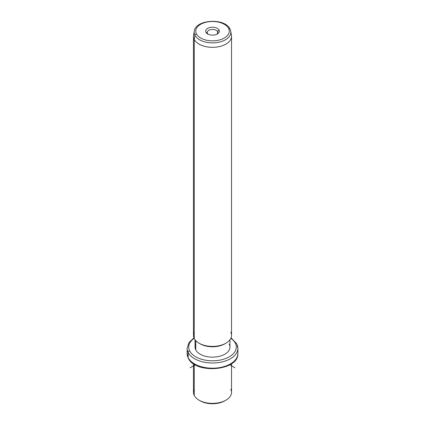 <?xml version="1.0" encoding="UTF-8"?>
<svg xmlns="http://www.w3.org/2000/svg" width="425" height="425" viewBox="0 0 425 425"><rect width="100%" height="100%" fill="white"/><g stroke="black" fill="none" stroke-linecap="round" stroke-linejoin="round"><path stroke-width="0.64" d="M199.628 400.478A17.441 10.072 0 0 0 225.372 400.478A17.441 10.072 180 0 1 224.836 400.802A17.441 10.072 180 0 1 200.164 400.802L199.043 400.153A19.029 10.986 0 0 0 225.957 400.153A19.029 10.986 0 0 0 230.759 389.295M194.241 389.295A19.029 10.986 0 0 0 194.241 395.478A19.029 10.986 0 0 0 199.043 400.153M231.529 363.742L231.529 392.387A19.029 10.986 180 0 1 215.204 403.261A19.029 10.986 180 0 1 194.241 395.478L194.241 364.241L194.241 395.478A19.029 10.986 180 0 1 193.471 392.387L193.471 363.742M193.949 337.859L188.944 342.614L187.127 348.367A25.372 14.647 0 0 0 188.158 352.49A25.372 14.647 180 0 1 187.127 348.367L187.127 353.547A25.372 14.647 0 0 0 188.158 357.669A1.583 1.243 153.1 0 0 188.264 358.132A1.583 1.243 -26.9 0 1 188.158 357.669A25.372 14.647 0 0 0 216.107 368.045A25.372 14.647 0 0 0 237.873 353.547A25.372 14.647 180 0 1 216.107 368.045A25.372 14.647 180 0 1 188.158 357.669A25.372 14.647 180 0 1 187.127 353.547L188.264 358.132C195.234 374.351 238.887 370.972 237.873 353.547L237.873 348.367A25.372 14.647 0 0 0 236.842 344.239A1.583 1.243 153.1 0 0 236.736 343.783A1.583 1.243 153.1 0 0 235.322 343.203A23.784 13.733 0 0 0 230.844 338.332A23.784 13.733 180 0 1 235.322 343.203A1.583 1.243 -26.9 0 1 236.736 343.783L231.051 337.859M188.158 352.49L188.158 357.669L188.158 352.49A25.372 14.647 0 0 0 216.107 362.865A25.372 14.647 0 0 0 237.873 348.367A25.372 14.647 180 0 1 216.107 362.865A25.372 14.647 180 0 1 188.158 352.49A1.583 1.243 -26.9 0 1 189.678 350.938A1.583 1.243 153.1 0 0 188.158 352.49M194.156 338.332A23.784 13.733 0 0 0 189.678 350.938A23.784 13.733 0 0 0 219.194 360.246A23.784 13.733 0 0 0 235.322 343.203A23.784 13.733 180 0 1 219.194 360.246A23.784 13.733 180 0 1 189.678 350.938A23.784 13.733 180 0 1 194.156 338.332M195.766 344.234A17.441 10.072 0 0 0 195.766 349.908A17.441 10.072 0 0 0 217.409 356.734A17.441 10.072 0 0 0 229.234 344.234M229.941 339.809L229.941 347.071A17.441 10.072 180 0 1 214.981 357.037A17.441 10.072 180 0 1 195.766 349.908L195.766 340.643L195.766 349.908A17.441 10.072 180 0 1 195.059 347.071L195.059 339.809M199.628 343.512A17.441 10.072 0 0 0 225.372 343.512A17.441 10.072 180 0 1 224.836 343.836A17.441 10.072 180 0 1 200.164 343.836L199.043 343.188A19.029 10.986 0 0 0 225.957 343.188A19.029 10.986 0 0 0 230.759 332.329M194.241 332.329A19.029 10.986 0 0 0 194.241 338.513A19.029 10.986 0 0 0 199.043 343.188M231.529 36.348L231.529 335.421A19.029 10.986 180 0 1 215.204 346.295A19.029 10.986 180 0 1 194.241 338.513L194.241 39.44A19.029 10.986 0 0 0 215.204 47.223A19.029 10.986 0 0 0 231.529 36.348A19.029 10.986 0 0 0 230.759 33.256M193.471 36.348A19.029 10.986 0 0 0 194.241 39.44L194.241 338.513A19.029 10.986 180 0 1 193.471 335.421L193.471 36.348M194.916 35.259A18.328 10.583 0 0 0 216.006 42.67A18.328 10.583 0 0 0 230.738 31.232A18.328 10.583 0 0 0 230.084 29.304A1.583 1.243 153.1 0 0 229.994 29.022A1.583 1.243 153.1 0 0 228.581 28.443A1.583 1.243 -26.9 0 1 229.994 29.022L230.738 31.232A18.328 10.583 180 0 1 216.006 42.67A18.328 10.583 180 0 1 194.916 35.259L194.241 39.44L194.916 35.259A1.583 1.243 -26.9 0 1 196.419 33.894A16.756 9.674 0 0 0 217.218 40.449A16.756 9.674 0 0 0 228.581 28.443A16.756 9.674 0 0 0 207.782 21.882A16.756 9.674 0 0 0 196.419 33.894A1.583 1.243 153.1 0 0 194.916 35.259A18.328 10.583 180 0 1 194.262 31.232A18.328 10.583 0 0 0 194.916 35.259M230.738 31.232L231.434 35.254A19.029 10.986 180 0 1 216.139 47.127A19.029 10.986 180 0 1 194.241 39.44A19.029 10.986 180 0 1 193.566 35.254L194.262 31.232C195.681 19.199 225.059 17.765 229.994 29.022M196.419 33.894A16.756 9.674 180 0 1 207.782 21.882A16.756 9.674 180 0 1 228.581 28.443A16.756 9.674 180 0 1 217.218 40.449A16.756 9.674 180 0 1 196.419 33.894M219.077 30.053A6.853 3.958 0 0 0 210.572 27.37A6.853 3.958 0 0 0 205.923 32.284A6.853 3.958 0 0 0 214.428 34.967A6.853 3.958 0 0 0 219.077 30.053L217.558 31.604A5.27 3.044 0 0 0 211.018 29.543A5.27 3.044 0 0 0 207.442 33.32L205.923 32.284A6.853 3.958 180 0 1 210.572 27.37A6.853 3.958 180 0 1 219.077 30.053A6.853 3.958 180 0 1 217.35 33.968A6.853 3.958 180 0 1 207.65 33.968A6.853 3.958 180 0 1 205.923 32.284L207.442 33.32A5.27 3.044 0 0 0 208.287 34.292A5.27 3.044 180 0 1 207.442 33.32A5.27 3.044 180 0 1 207.23 32.465A5.27 3.044 180 0 1 211.751 29.453A5.27 3.044 180 0 1 217.558 31.604L219.077 30.053M216.713 34.292A5.27 3.044 0 0 0 217.558 31.604L217.558 33.32L217.558 31.604A5.27 3.044 180 0 1 217.77 32.465A5.27 3.044 180 0 1 216.713 34.292M195.218 364.815L190.076 367.784M229.782 364.815L234.924 367.784M225.957 400.153L224.836 400.802M237.873 348.367L236.736 343.783M225.957 343.188L224.836 343.836"/></g></svg>
